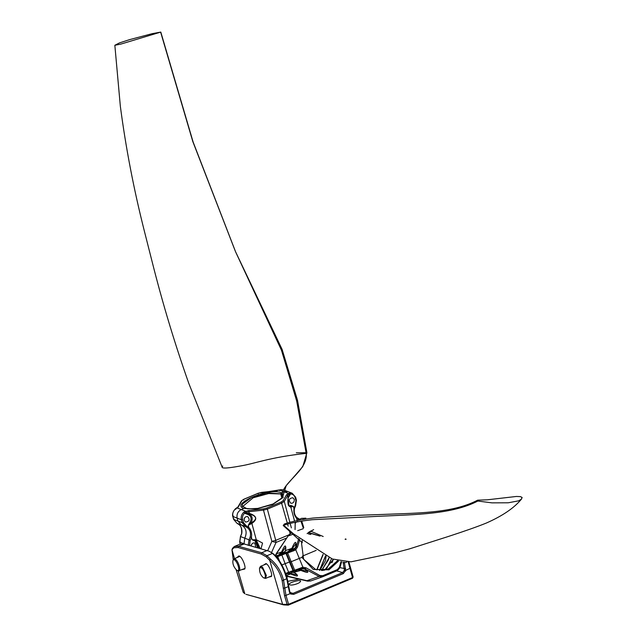 <?xml version="1.0" encoding="UTF-8"?>
<svg xmlns="http://www.w3.org/2000/svg" width="637" height="637" viewBox="0 0 637 637"><rect width="100%" height="100%" fill="white"/><g stroke="black" fill="none" stroke-linecap="round" stroke-linejoin="round"><path stroke-width="0.96" d="M343.024 561.953L344.434 570.163L342.658 572.575L293.028 593.342L290.735 593.087L289.811 591.709L287.199 578.555C284.11 567.607 279.516 559.374 273.44 553.856L269.3 551.276L272.501 553.394C278.831 559.135 283.608 567.702 286.825 579.097L289.437 592.251L290.647 594.01L293.713 594.345L343.343 573.587L345.708 570.386L344.346 562.089M244.871 568.403L243.724 568.921M238.692 556.881L239.942 556.451M242.06 569.621L244.735 569.032C246.169 567.097 242.275 557.104 239.321 556.085L238.867 555.902L237.02 557.574M233.246 559.549L231.964 549.803L233.835 547.764L238.023 547.517L261.162 554.007L266.258 556.857L269.754 560.393L282.605 604.362L245.954 594.329L283.64 604.895L282.605 604.362L288.585 604.306L288.243 605.15L287.16 604.617L284.548 595.683L285.973 595.372L283.6 580.45C281.323 571.508 276.864 564.334 270.207 558.92L266.967 555.711L261.719 552.773L238.588 546.283L234.273 546.546L232.497 548.346L231.964 549.803L234.543 558.609M238.158 570.975L244.823 593.772L243.199 592.291L236.152 569.828M268.703 577.09L271.386 576.501C272.819 574.574 268.918 564.573 265.963 563.554L263.662 565.051M271.521 575.872L270.375 576.389M265.334 564.35L266.513 563.896M239.807 544.229L244.122 543.966L269.3 551.276M240.141 544.078L234.273 546.546L233.835 547.764M291.459 571.66L292.988 570.593M294.716 584.527C291.873 585.244 290.082 585.228 289.341 584.487C287.9 582.807 300.959 579.113 300.6 581.199C300.218 582.425 298.251 583.54 294.716 584.527M299 579.129L287.844 581.342M286.841 577.194L287.932 576.557M270.207 558.92L269.777 560.409C275.94 565.64 280.057 572.384 282.143 580.657L284.548 595.683M283.6 580.466L282.143 580.673L287.199 578.555M348.113 561.659L352.54 577.552L353.145 577.011L352.556 578.245L352.54 577.552L288.585 604.306L285.973 595.372L290.201 593.604L290.384 592.776M283.64 604.895L288.243 605.15L352.556 578.245M353.145 577.011L348.933 562.097M301.548 518.399L305.856 518.144L302.296 519.633M282.056 494.646L280.75 493.962L281.896 498.238L280.75 493.962L281.315 492.791L282.494 492.29L281.315 492.791L280.75 493.962L268.687 493.548L253.168 497.784L242.434 506.71M283.027 495.841L282.279 494.822M282.255 493.229L281.315 492.791C269.395 487.385 229.83 503.939 243.804 508.477L241.232 509.56C237.872 511.4 236.51 514.25 237.139 518.12L237.919 521.05L241.248 524.92L245.476 526.544L246.264 525.82L243.414 522.507L242.625 519.569C242.092 516.926 242.864 514.704 244.934 512.928L248.764 511.742L263.487 510.126L267.365 509.114L266.688 508.063L263.591 508.875L263.487 510.126L271.856 541.37L276.028 542.453L286.769 537.954M263.591 508.875L248.86 510.492L244.059 511.997C241.646 514.067 240.746 516.655 241.367 519.744L242.156 522.674L245.476 526.544L247.785 527.985C250.23 530.358 251.026 533.344 250.182 536.927L249.027 539.818L244.799 538.193C247.355 532.206 246.169 527.778 241.248 524.92L237.012 523.296L239.209 524.633M239.321 524.737C241.566 527.038 242.363 530.016 241.718 533.679L240.571 536.569L244.799 538.193L244.003 543.783L245.468 544.348M282.939 491.342L283.887 491.708L282.661 492.226L287.948 491.597L283.887 491.708L288.211 493.364L289.079 494.32L287.701 495.459L284.285 501.423L281.936 503.015L267.365 509.114L275.733 540.367L271.856 541.37L267.739 550.607M251.201 545.407L251.615 544.324L251.201 545.407M244.13 518.996L244.544 517.913L244.13 518.996M289.668 499.034L289.254 500.117L289.668 499.034M295.504 523.065L296.109 522.133M295.042 529.578L295.178 523.399L295.687 522.213M288.115 497.194L290.217 494.503L288.41 497.601L288.115 497.194M287.98 497.64L289.063 506.081L293.41 506.423L290.472 505.308L290.56 506.327L288.633 505.34M294.294 499.424C294.318 502.187 293.131 503.453 290.743 503.206C288.346 500.149 289.047 498.325 292.845 497.736L294.294 499.424M290.345 506.455L290.822 507.132C288.338 506.511 287.43 503.134 288.107 496.987L290.217 494.503L290.09 494.033L289.079 494.32M287.303 523.049L281.267 501.972L283.139 500.69L286.554 494.726L289.636 492.927L290.09 494.033C292.598 493.898 294.278 495.092 295.13 497.608L295.918 500.539L295.234 505.332L293.968 508.509C293.514 512.419 294.398 515.707 296.603 518.367L297.288 520.915M296.746 517.451L299.056 518.892L299.151 519.951L296.603 518.367L296.818 517.491C294.613 515.245 293.832 512.275 294.461 508.565L295.632 505.643L296.404 500.117L295.624 497.186L292.176 493.221L295.512 497.091L295.13 497.608L295.512 497.091M293.968 508.509L293.41 506.423L290.822 507.132L294.581 521.154M255.835 547.255L254.792 543.027C252.937 542.581 251.719 543.552 251.145 545.933M255.063 540.924L255.628 540.152L252.125 539.81L255.063 540.924L257.643 547.764M258.773 548.075L255.636 540.16L256.385 540.24L256.241 539.69L252.125 539.81L251.448 537.262C252.061 533.416 251.185 530.127 248.804 527.404L246.264 525.82M247.992 514.513L248.557 513.74L245.054 513.398L247.992 514.513C251.169 516.042 251.862 518.606 250.054 522.221L251.002 522.873C253.144 518.598 252.324 515.556 248.557 513.74L249.314 513.82L249.171 513.279L245.054 513.398L244.059 511.997M250.054 522.221L248.247 525.318L251.002 522.873L251.671 522.635L251.886 523.423C257.802 519.29 256.902 515.906 249.171 513.279L248.86 510.492M244.17 520.397L245.619 522.085C249.417 521.496 250.118 519.673 247.721 516.615C245.333 516.368 244.146 517.626 244.17 520.397M243.143 508.183L243.804 508.477L241.232 509.56L245.548 511.216L246.001 512.347M247.785 527.985L248.804 527.404L248.247 525.318L251.886 523.423L256.241 539.69L262.548 543.074L261.027 548.712M250.182 536.927L251.448 537.262L250.174 540.447L249.569 545.495M243.804 508.477L256.4 508.907L272.596 504.488L283.154 497.473L282.414 493.325M256.385 540.24L260.143 548.457M249.314 513.82C256.791 516.145 257.579 519.083 251.671 522.635M282.836 491.302L279.571 490.052L276.259 490.769L276.824 491.278L276.259 490.769L261.528 492.393L262.102 492.903L261.528 492.393L258.431 493.197L258.224 493.914L258.431 493.197L243.852 499.297L243.653 500.005L243.852 499.297L241.98 500.571L238.564 506.542L236.908 507.896L241.232 509.56C237.872 511.4 236.51 514.25 237.139 518.12L237.919 521.05L241.248 524.92C246.169 527.778 247.355 532.206 244.799 538.193L244.003 543.783L239.775 542.159L240.157 541.649L239.775 542.159L240.276 544.022M236.908 507.896L235.586 509.337L235.594 508.748C233.182 510.818 232.282 513.406 232.903 516.496L233.285 515.986L232.903 516.496L233.691 519.426L234.074 518.916L233.691 519.426L237.012 523.296L233.58 519.33L232.8 516.4C233.23 517.634 230.833 513.693 235.451 508.748L237.967 506.941L241.383 500.977L243.716 499.289L258.296 493.197L281.068 489.662L283.72 489.972L292.176 493.221L289.636 492.927M279.571 490.052L279.587 490.681L279.571 490.052L281.076 489.662M283.465 489.885L281.172 489.678L280.75 490.442M306.915 452.748L302.774 466.603L286.172 485.689L282.581 497.266L282.963 495.172L282.31 494.105L282.963 495.172L282.342 497.648C278.695 484.04 308.483 471.324 306.182 453.353L306.915 452.748L297.519 400.323L282.119 349.418L235.491 251.599M222.735 466.053C219.972 468.697 225.832 468.673 240.316 465.997C254.816 463.696 268.48 457.485 306.182 453.353L296.691 401.047L281.443 350.159L235.698 252.101L193.115 142.011L160.803 32.073L152.147 33.681L129.622 39.629L119.477 42.91L114.843 45.275L120.791 44.112L160.803 32.073M242.538 504.002L242.156 506.097L247.236 508.836L257.786 508.422L273.042 503.994L282.342 497.648L273.042 503.994L257.786 508.422L247.236 508.836L242.156 506.097L242.538 504.002L251.432 497.561L266.839 492.927L282.127 493.938L266.839 492.927L251.432 497.561L242.538 504.002M306.102 452.74L296.285 452.796M160.628 32.121L192.82 141.581L235.284 251.105M237.314 570.537L236.932 570.394C233.922 567.487 232.569 564.255 232.871 560.687C234.957 555.759 241.574 571.508 237.314 570.537M232.871 560.687L233.851 558.904L234.559 558.872C238.15 559.461 241.972 572.233 238.182 570.975L236.932 570.394M244.839 568.459L238.182 570.975M313.356 529.817L309.017 532.03M316.183 550.368L302.257 556.197L316.183 550.368M345.079 539.276L345.811 538.91L345.079 539.276M293.012 570.648L288.625 572.249L285.129 563.689L281.236 565.194L289.469 561.985L285.129 563.689L281.53 554.11L294.851 549.07L296.348 546.801L298.745 538.48M340.994 561.627L339.362 567.304L339.879 567.742L339.362 567.304L337.379 569.582L322.8 575.681L319.806 575.482L306.063 567.838L302.886 567.193L293.546 570.656L290.05 562.097L291.189 561.699L290.05 562.097L286.554 553.537L287.008 552.311M293.776 570.441L294.732 571.206L295.871 570.808L294.684 570.258L291.189 561.699L302.36 557.168L291.189 561.699L287.685 553.139L288.147 551.913M283.505 553.282L285.503 550.607L291.818 548.393C295.162 540.877 296.476 540.415 295.751 547.008L293.617 549.739L294.286 550.535L286.777 553.322M284.349 552.733L281.936 553.68L281.825 552.94L285.145 551.634M281.936 553.68L278.751 554.962L281.825 552.94L282.103 552.191L281.57 551.992C284.922 544.468 286.228 544.014 285.503 550.607L285.519 550.997M294.589 549.134L292.184 550.089L292.072 549.341L295.393 548.035M292.184 550.089L288.991 551.363L292.072 549.341L292.351 548.592L291.818 548.393L288.075 551.698L287.749 552.781M288.824 551.594L294.039 549.436L288.824 551.594M295.767 547.398L296.348 546.801L297.543 547L295.751 549.723L294.851 549.07M301.277 567.655L301.524 568.57L302.686 568.26L302.886 567.193L295.751 549.723L294.286 550.535M286.005 553.29L284.198 554.11L284.365 552.988L283.393 553.33M276.816 552.797L276.41 554.501L276.139 554.174L275.303 555.568M285.766 549.118L285.782 547.008L282.103 552.191M275.733 556.021L278.751 554.962L281.57 551.992L276.609 553.736L275.439 555.711M296.006 545.519L296.03 543.417L292.351 548.592M276.139 554.174L288.927 534.738L291.101 532.97L288.617 535.821L293.124 534.244M278.576 555.193L283.791 553.035L278.576 555.193M322.513 570.465L328.27 569.104L337.427 560.767M289.66 572.583L290.082 573.157L293.004 572.002M288.513 573.308L290.082 573.157L290.806 573.491L290.56 573.985C298.243 577.066 299.549 576.604 294.493 572.599L291.093 572.233M294.222 572.289L300.807 570.386C308.483 573.467 309.797 573.005 304.741 569L301.341 568.634M299.9 568.984L300.33 569.558L303.252 568.403M298.705 569.717L300.33 569.558L301.054 569.892L300.807 570.386L298.172 569.924M304.47 568.69L319.081 576.445L322.824 576.692L337.403 570.593L322.824 576.692L322.8 575.681M294.732 571.206L301.771 568.475L304.597 568.96L307.432 571.278L301.054 569.892M291.197 571.23L292.08 571.891L293.681 571.357M301.898 557.383L313.261 569.438L328.947 569.844L338.542 561.07M295.958 573.642L297.184 574.877L290.806 573.491M287.972 573.523L290.56 573.985L285.591 575.729M306.206 570.043L307.424 571.278M319.806 575.482L319.081 576.445L306.954 580.697L307.798 581.175L310.705 580.944L306.954 580.697L286.467 575.928M329.034 557.558L328.644 559.533L321.494 570.489M308.204 532.651L319.647 536.028M295.13 548.139L295.082 548.584M331.941 562.726L333.374 559.397L324.48 570.219L333.39 559.405M319.774 570.402L325.483 560.64L326.104 556.125M310.856 534.491L308.499 533.973M477.861 501.04L491.923 502.856L508.222 502.792L518.614 500.841L521.241 499.265L522.157 497.497L520.413 496.613L516.4 496.462L487.337 499.806L477.67 500.164L477.861 501.04C451.784 514.457 416.367 514.489 377.606 516.344L312.138 519.712C300.154 521.122 290.647 522.961 283.608 525.238L283.21 525.517L302.201 542.708L301.548 543.289L303.626 559.262L315.681 569.534L327.649 569.454L337.745 560.855L327.649 569.454L315.681 569.534L303.626 559.262L301.548 543.289L302.153 542.143M477.67 500.164C451.752 513.701 415.945 512.976 377.478 514.632C354.18 515.381 332.665 516.527 312.95 518.056C301.054 519.545 291.523 521.528 284.373 523.988L283.21 525.517M302.137 540.534L302.201 542.708M284.373 523.988L283.608 525.238L293.53 533.862L332.363 558.999L350.891 561.842M313.651 529.61L307.09 533.631L313.651 529.61M301.986 541.776L301.819 542.31L301.986 541.776M259.514 568.156L260.501 566.373L262.476 567.113L266.362 575.434L265.533 578.42L263.575 577.863C260.78 575.601 259.426 572.368 259.514 568.156C261.576 566.611 263.503 569.008 265.31 575.354C265.533 577.417 264.952 578.253 263.575 577.863M339.951 567.647L345.636 568.745M266.258 556.857L266.967 555.711L272.501 553.394L273.44 553.856M283.21 588.07L284.691 588.118L288.298 586.613L288.633 585.873M289.413 592.171L289.795 591.654M289.811 591.709L289.437 592.251M290.735 593.087L290.647 594.01M293.713 594.345L293.028 593.342L290.201 592.545M343.343 573.587L342.658 572.575L336.67 570.895M345.565 571.039L344.322 570.664M344.434 570.163L345.708 570.386L350.533 568.077M344.346 568.825L345.612 568.666M346.671 562.192L343.184 563.044M261.162 554.007L261.719 552.773L267.253 550.456M238.023 547.517L238.588 546.283L244.122 543.966M284.699 588.182L283.21 588.134M283.139 500.69L284.285 501.423L289.875 522.316M286.554 494.726L287.701 495.459L288.107 496.987M296.301 500.029L295.918 500.539L296.301 500.029M303.236 527.89L300.975 521.265M299.549 520.126L299.151 519.951M295.178 523.399L294.907 522.372M290.169 523.415L291.364 527.866M290.106 533.519L289.62 531.704M288.139 526.178L287.574 524.076M281.267 501.972L266.688 508.063M232.903 516.496L241.367 519.744L242.625 519.569M233.691 519.426L242.156 522.674L243.414 522.507M248.239 545.407L249.027 539.818L250.174 540.447M271.553 552.502L276.028 542.453L275.733 540.367L288.832 534.881M241.98 500.571L241.304 501.606M238.564 506.542L237.888 507.57M240.571 536.569L239.775 542.159M289.166 549.325L289.023 551.355M320.108 536.091L308.483 532.436M299.756 539.34L297.543 547M284.198 554.11L277.732 556.634L278.194 555.408L281.53 554.11M279.436 560.807L277.732 556.634L276.625 557.025M275.909 556.205L278.194 555.408M297.686 530.661L303.22 528.718M321.852 570.481L329.225 557.646M322.959 554.437L316.74 569.852M316.955 569.908L323.15 554.548M325.539 555.83L319.511 570.37M329.114 557.59L321.701 570.489M319.631 570.386L325.658 555.894M337.379 569.582L337.395 570.593L339.879 567.742M341.607 561.738L339.911 567.615M285.917 574.303L289.254 573.013L288.625 572.249L285.639 573.419M322.601 576.78L310.482 581.032M306.063 567.838L305.33 568.793L302.686 568.26M323.214 536.513L310.53 531.091M331.551 558.673L326.59 568.873M301.922 568.921L301.428 568.499M293.482 549.627L293.538 548.76M299.669 519.171L301.874 518.247M288.434 496.653L288.131 497.37C287.677 502.577 287.98 505.475 289.055 506.065L289.063 506.081M300.72 519.911L296.818 517.491M303.777 527.667L301.747 521.138M295.082 529.594L295.202 523.781M240.197 544.054L239.671 542.063L240.444 536.545L241.606 533.615C241.901 528.885 241.12 525.907 239.257 524.697L237.012 523.296M114.843 45.275L120.345 106.252C125.808 147.784 133.778 189.261 144.257 230.682L153.939 268.814C163.852 307.424 175.462 345.596 188.775 383.331L222.186 467.263M233.851 558.904L239.799 556.412M283.449 553.306L285.424 550.742L285.782 547.024M293.697 549.707L295.672 547.143L296.03 543.425M288.075 551.706L286.077 553.68L293.068 570.8L294.684 571.222M275.295 555.56L276.745 552.9M276.753 552.892L288.927 534.738M341.655 561.746L339.943 567.686L337.403 570.593M346.034 539.467L345.811 538.91M291.316 572.153L294.35 572.559L297.184 574.877M295.823 570.824L301.524 568.57M285.87 574.319L289.246 573.013M286.093 576.127L307.798 581.175M350.852 561.85L395.394 552.653L409.265 548.959L448.05 536.577C464.978 531.059 477.742 526.552 486.334 523.049C502.697 515.843 514.489 507.769 521.695 498.827M266.449 563.888L260.501 566.373M265.533 578.42L271.481 575.928"/></g></svg>
